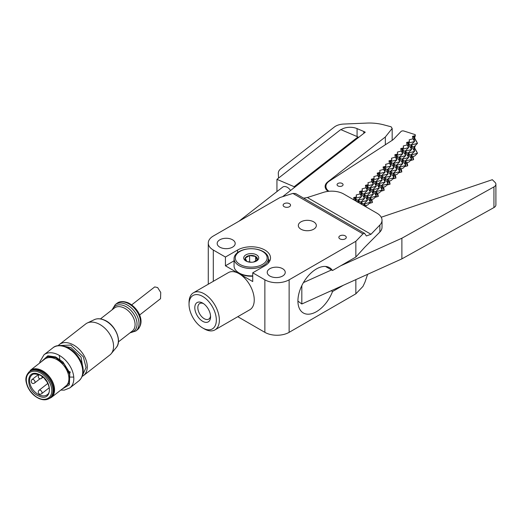 <?xml version="1.0" encoding="UTF-8"?>
<svg xmlns="http://www.w3.org/2000/svg" width="522" height="522" viewBox="0 0 522 522"><rect width="100%" height="100%" fill="white"/><g stroke="black" fill="none" stroke-linecap="round" stroke-linejoin="round"><path stroke-width="0.78" d="M381.223 217.243L492.324 179.698L495.019 182.361A6.434 3.713 180 0 1 495.9 184.233L495.9 204.898A6.434 3.713 180 0 1 493.936 207.567L401.881 258.873L301.82 303.993L297.925 301.109M401.881 258.873L401.881 238.215L493.936 186.909L493.936 207.567M495.9 184.233A6.434 3.713 180 0 1 493.936 186.909M303.432 282.604L331.535 269.933M340.644 265.822L401.881 238.215M301.82 285.625L301.82 303.993M65.544 346.549L70.953 347.619L81.08 357.139L83.07 369.034M42.249 361.035L47.796 356.63L55.639 357.635L64.232 364.173L69.583 374.32L69.282 383.109L63.351 388.094M40.331 370.627A16.73 10.975 52 0 1 52.52 383.735A16.73 10.975 52 0 1 50.614 397.477L49.851 398.077A16.73 10.975 52 0 0 51.75 384.329A16.73 10.975 52 0 0 39.561 371.227A16.73 10.975 52 0 0 29.278 371.697L30.041 371.096A16.73 10.975 52 0 1 40.331 370.627M39.052 374.424C52.839 379.703 52.839 402.645 39.052 396.139C25.271 390.861 25.265 367.919 39.052 374.424M83.559 375.514L109.842 355.012A19.666 12.906 -128 0 0 111.199 353.694A19.666 12.906 -128 0 0 111.558 337.584A19.666 12.906 -128 0 0 97.751 323.444A19.666 12.906 -128 0 0 87.265 323.007A19.666 12.906 -128 0 0 85.654 323.999L59.371 344.5A19.666 12.906 52 0 1 71.462 343.946A19.666 12.906 52 0 1 85.797 359.351A19.666 12.906 52 0 1 83.559 375.514L82.15 376.414M139.596 315.027L160.535 298.695L160.73 292.45L157.631 287.55L154.721 286.917L131.681 304.881M70.052 377.073L73.752 377.086M44.585 378.665A12.437 8.163 -128 0 0 46.817 381.53M290.539 190.491A6.434 4.222 -128 0 0 286.604 186.967A6.434 4.222 -128 0 0 282.643 187.144L238.945 221.23M294.186 187.646L294.186 186.706L276.947 179.34L276.947 191.587M276.947 179.34L340.749 129.58L357.988 136.947L294.186 186.706M357.988 136.947L357.988 137.886M338.615 186.204A3.001 1.736 -0 0 0 343.071 184.684A3.001 1.736 -0 0 0 341.525 183.17A3.001 1.736 -0 0 0 337.068 184.684A3.001 1.736 -0 0 0 338.615 186.204M414.807 146.036L415.192 146.675L414.396 147.478L417.515 153.227L414.736 156.013L413.013 156.489L413.613 159.654L410.827 155.086L413.013 156.489M410.449 160.535L413.613 159.654M328.912 191.287A13.729 7.921 180 0 1 325.911 186.341A13.729 7.921 180 0 1 329.389 181.069L392.179 140.34A12.867 7.432 180 0 0 393.823 139.002L401.013 131.518A2.147 1.24 180 0 1 403.93 131.035L415.205 134.643L415.382 135.557L412.504 136.353L412.967 138.787L409.15 139.85L409.496 141.677L406.618 142.48L407.082 144.914L403.265 145.977L403.61 147.804L400.739 148.607L404.942 151.308L405.751 155.569L401.999 159.321L408.693 157.461L404.942 151.308L407.884 153.2L408.693 157.461L404.942 161.213L411.636 159.354L407.884 153.2L414.579 151.334L410.827 145.181L411.636 149.449L407.884 153.2L410.827 155.086L417.515 153.227L413.77 147.073L414.579 151.334L410.827 155.086L411.636 159.354L408.85 162.14L407.127 162.616L407.728 165.781L404.942 161.213L407.127 162.616M404.57 166.662L407.728 165.781M400.739 148.607L401.196 151.041L397.379 152.098L397.725 153.931L394.854 154.734L399.056 157.435L399.865 161.696L396.113 165.448L402.808 163.588L399.056 157.435L401.999 159.321L402.808 163.588L399.056 167.34L405.751 165.474L401.999 159.321L404.942 161.213L405.751 165.474L402.964 168.26L401.242 168.743L401.842 171.908L399.056 167.34L401.242 168.743M398.684 172.789L401.842 171.908M394.854 154.734L395.317 157.161L391.493 158.225L391.846 160.058L388.968 160.854L393.177 163.556L393.986 167.823L390.234 171.575L396.922 169.709L393.177 163.556L396.113 165.448L396.922 169.709L393.177 173.461L399.865 171.601L396.113 165.448L399.056 167.34L399.865 171.601L397.079 174.387L395.356 174.87L395.957 178.035L393.177 173.461L395.356 174.87M392.798 178.909L395.957 178.035M388.968 160.854L389.432 163.288L385.614 164.352L385.96 166.179L383.083 166.981L387.291 169.683L388.1 173.95L384.349 177.702L391.043 175.836L387.291 169.683L390.234 171.575L391.043 175.836L387.291 179.588L393.986 177.728L390.234 171.575L393.177 173.461L393.986 177.728L391.2 180.514L389.477 180.99L390.078 184.155L387.291 179.588L389.477 180.99M386.913 185.036L390.078 184.155M383.083 166.981L383.546 169.415L379.729 170.479L380.075 172.306L377.204 173.108L381.406 175.81L382.215 180.07L378.463 183.822L385.158 181.963L381.406 175.81L384.349 177.702L385.158 181.963L381.406 185.715L388.1 183.855L384.349 177.702L387.291 179.588L388.1 183.855L385.314 186.641L383.592 187.117L384.192 190.282L381.406 185.715L383.592 187.117M381.034 191.163L384.192 190.282M377.204 173.108L377.66 175.542L373.843 176.599L374.189 178.433L371.318 179.235L375.52 181.937L376.329 186.197L372.577 189.949L379.272 188.09L375.52 181.937L378.463 183.822L379.272 188.09L375.52 191.842L382.215 189.975L378.463 183.822L381.406 185.715L382.215 189.975L379.429 192.762L377.706 193.244L378.306 196.409L375.52 191.842L377.706 193.244M375.148 197.29L378.306 196.409M371.318 179.235L371.781 181.663L367.958 182.726L368.31 184.56L365.433 185.356L369.641 188.057L370.45 192.324L366.698 196.076L373.387 194.21L369.641 188.057L372.577 189.949L373.387 194.21L369.641 197.962L376.329 196.102L372.577 189.949L375.52 191.842L376.329 196.102L373.55 198.889L371.821 199.371L372.421 202.536L369.641 197.962L371.821 199.371M369.263 203.41L372.421 202.536M365.152 206.379L363.756 204.089L370.45 202.229L366.698 196.076L369.641 197.962L370.45 202.229L367.664 205.015L365.942 205.492L366.222 206.999M414.807 136.131L415.192 136.771L414.396 137.567L417.515 143.322L413.77 147.073L414.396 147.478M364.069 205.759L363.756 204.089L365.942 205.492M365.433 185.356L365.896 187.79L362.079 188.853L362.425 190.68L359.547 191.483L360.01 193.916L356.193 194.98L356.539 196.807L353.668 197.61L354.125 200.011M406.618 142.48L413.77 147.073L415.192 146.675M409.496 141.677L407.884 143.289L414.579 141.429L410.827 145.181L417.515 143.322L413.77 137.169L414.396 137.567M415.382 135.557L413.77 137.169L415.192 136.771M353.668 197.61L354.927 198.419L355.371 200.735M356.539 196.807L354.927 198.419L361.622 196.559L360.813 192.292L367.508 190.432L363.756 194.184L367.508 200.337L360.813 202.203L362.392 204.787M360.01 193.916L361.622 196.559L357.87 200.311L358.229 202.197L357.126 202.021M359.547 191.483L366.698 196.076L367.508 200.337L363.756 204.089L360.813 202.203L361.172 204.082M362.425 190.68L360.813 192.292L364.565 198.451L357.87 200.311L360.813 202.203L364.565 198.451L363.756 194.184L370.45 192.324L366.698 186.171L367.508 190.432L365.896 187.79M368.31 184.56L366.698 186.171L373.387 184.305L371.781 181.663M374.189 178.433L372.577 180.044L373.387 184.305L369.641 188.057L376.329 186.197L372.577 180.044L379.272 178.185L377.66 175.542M380.075 172.306L378.463 173.917L379.272 178.185L375.52 181.937L382.215 180.07L378.463 173.917L385.158 172.058L383.546 169.415M385.96 166.179L384.349 167.79L385.158 172.058L381.406 175.81L388.1 173.95L384.349 167.79L391.043 165.931L389.432 163.288M391.846 160.058L390.234 161.67L391.043 165.931L387.291 169.683L393.986 167.823L390.234 161.67L396.922 159.804L395.317 157.161M397.725 153.931L396.113 155.543L396.922 159.804L393.177 163.556L399.865 161.696L396.113 155.543L402.808 153.683L401.196 151.041M403.61 147.804L401.999 149.416L402.808 153.683L399.056 157.435L405.751 155.569L401.999 149.416L408.693 147.556L407.082 144.914M407.884 143.289L408.693 147.556L404.942 151.308L411.636 149.449L407.884 143.289M412.504 136.353L413.77 137.169L414.579 141.429L412.967 138.787M357.563 201.714L357.218 201.799M359.625 203.195L357.87 200.311L354.927 198.419L356.865 201.596M341.036 129.697A11.797 6.812 180 0 1 357.074 128.614L363.795 131.485A11.797 6.812 180 0 1 364.043 131.59A11.797 6.812 180 0 1 365.256 132.223L282.598 196.69M278.304 173.408A12.867 7.432 180 0 1 278.298 173.193L278.539 178.1M278.298 173.193A12.867 7.432 180 0 1 280.823 168.776L334.328 127.042A12.867 7.432 180 0 1 343.737 124.053L366.959 123.081A34.315 19.81 180 0 1 383.833 124.856L391.122 126.794L392.172 128.438L392.172 140.346M385.347 144.77L385.347 136.973L392.172 128.438M328.168 191.365A13.298 7.68 180 0 1 325.121 186.478A13.298 7.68 180 0 1 327.731 181.91L385.347 136.973M331.196 290.747L332.534 291.524A26.165 15.105 -60 0 1 316.423 311.68A26.165 15.105 -60 0 1 303.341 312.978A26.165 15.105 -60 0 1 299.328 292.007A26.165 15.105 -60 0 1 316.423 268.954A26.165 15.105 -60 0 1 329.506 267.655A26.165 15.105 -60 0 1 332.534 270.507L325.519 266.461M332.534 270.507L355.854 257.046L364.591 247.421L379.872 232.029A17.154 9.905 0 0 0 382.019 227.227L382.019 220.225A17.154 9.905 180 0 1 379.872 225.028L379.872 232.029M284.196 206.699A3.719 2.147 180 0 1 283.113 205.185A3.719 2.147 180 0 1 285.403 203.202A3.719 2.147 180 0 1 289.456 203.665A3.719 2.147 180 0 1 290.545 205.185A3.719 2.147 180 0 1 288.248 207.162A3.719 2.147 180 0 1 284.196 206.699M219.821 247.154A9.005 5.2 180 0 1 217.185 243.474A9.005 5.2 180 0 1 222.744 238.671A9.005 5.2 180 0 1 232.564 239.8A9.005 5.2 180 0 1 235.2 243.474A9.005 5.2 180 0 1 229.641 248.276A9.005 5.2 180 0 1 219.821 247.154M269.867 276.047A9.005 5.2 180 0 1 267.231 272.367A9.005 5.2 180 0 1 272.791 267.564A9.005 5.2 180 0 1 282.604 268.693A9.005 5.2 180 0 1 285.247 272.367A9.005 5.2 180 0 1 279.681 277.169A9.005 5.2 180 0 1 269.867 276.047M189.036 304.326L189.036 302.571A21.448 12.384 60 0 1 193.479 292.757L228.362 272.621A21.448 12.384 60 0 1 239.083 273.678A21.448 12.384 60 0 1 254.247 299.948A21.448 12.384 60 0 1 249.803 309.761L214.927 329.904A21.448 12.384 60 0 1 204.206 328.84L202.686 327.966A19.301 11.145 60 0 1 189.036 304.326A19.301 11.145 60 0 1 202.686 296.444A19.301 11.145 60 0 1 216.336 320.084A19.301 11.145 60 0 1 202.686 327.966M193.479 292.757A21.448 12.384 60 0 1 210.007 298.499A21.448 12.384 60 0 1 219.37 320.084A21.448 12.384 60 0 1 214.927 329.904M210.536 315.81A9.005 5.2 60 0 1 208.709 319.131A9.005 5.2 60 0 1 204.206 318.681A9.005 5.2 60 0 1 198.321 310.747A9.005 5.2 60 0 1 199.698 303.53A9.005 5.2 60 0 1 203.489 303.608M202.686 303.099A11.151 6.44 -120 0 0 194.804 307.654A11.151 6.44 -120 0 0 202.686 321.311A11.151 6.44 -120 0 0 210.575 316.756A11.151 6.44 -120 0 0 202.686 303.099L202.686 303.099M345.192 235.84A3.719 2.147 0 0 0 341.14 235.376A3.719 2.147 0 0 0 338.843 237.36A3.719 2.147 0 0 0 339.933 238.88A3.719 2.147 0 0 0 343.985 239.344A3.719 2.147 0 0 0 346.282 237.36A3.719 2.147 0 0 0 345.192 235.84M300.953 229.204A9.005 5.2 180 0 1 298.316 225.524A9.005 5.2 180 0 1 303.876 220.721A9.005 5.2 180 0 1 313.696 221.85A9.005 5.2 180 0 1 316.332 225.524A9.005 5.2 180 0 1 310.773 230.332A9.005 5.2 180 0 1 300.953 229.204M234.058 260.824L225.432 265.802L225.432 257.046L237.569 250.038A19.301 11.145 180 0 1 258.599 247.624A19.301 11.145 180 0 1 270.513 257.92A19.301 11.145 180 0 1 264.863 265.802L252.733 272.804L264.863 279.812A17.154 9.905 0 0 0 289.129 279.812L355.854 241.288L355.854 257.046M252.733 272.804L252.733 281.56L225.432 265.802M269.62 261.281L268.373 258.651M355.854 279.629L355.854 293.821L289.129 332.344L289.129 279.812M332.534 291.524L343.417 285.24M355.854 241.288L362.973 233.869L364.5 233.301L295.635 193.538L292.875 193.401L280.027 197.512L213.302 236.035A17.154 9.905 0 0 0 208.278 243.037A17.154 9.905 0 0 0 213.302 250.038L225.432 257.046M364.5 233.301L366.405 235.97L370.992 234.267L379.872 225.028M237.784 316.704L264.863 332.344A17.154 9.905 0 0 0 289.129 332.344M355.854 293.821L362.973 286.402L364.976 282.121L367.625 274.318M382.019 220.225A17.154 9.905 180 0 0 376.995 213.217L343.809 194.06A17.154 9.905 0 0 0 323.359 192.396L307.347 197.525L303.647 198.171M255.656 268.191A17.154 9.905 180 0 1 234.639 261.183A17.154 9.905 180 0 1 234.058 258.618A17.154 9.905 180 0 1 246.775 249.053A17.154 9.905 180 0 1 267.786 256.061A17.154 9.905 180 0 1 268.373 258.618A17.154 9.905 180 0 1 255.656 268.191M234.058 258.618L234.058 265.979A17.154 9.905 0 0 0 234.639 268.543A17.154 9.905 0 0 0 236.309 270.879A17.154 9.905 0 0 0 252.733 275.844M255.336 266.807A15.934 9.2 180 0 1 235.827 260.302A15.934 9.2 180 0 1 247.089 249.033A15.934 9.2 180 0 1 266.605 255.539A15.934 9.2 180 0 1 255.336 266.807M236.309 270.879L236.831 271.407A16.554 9.559 0 0 0 252.733 276.197M253.157 262.109A7.504 4.333 0 0 0 256.524 260.987A7.504 4.333 0 0 0 257.718 255.754A7.504 4.333 0 0 0 249.275 253.738A7.504 4.333 0 0 0 245.908 260.987A7.504 4.333 0 0 0 253.157 262.109M256.015 261.254A6.199 3.576 0 0 0 256.419 257.046A6.199 3.576 0 0 0 249.607 255.532A6.199 3.576 0 0 0 246.417 261.254M247.154 261.568L251.578 262.253M246.795 261.424L245.236 258.064L249.614 255.539L255.591 256.459L257.196 259.917L253.496 262.051M249.614 261.946L249.614 255.539M255.591 260.837L255.591 256.459M47.861 383.396L39.013 390.299A2.147 1.409 52 0 1 40.331 390.241A2.147 1.409 52 0 1 41.891 391.924A2.147 1.409 52 0 1 41.649 393.686L49.257 387.748M38.478 374.522L31.979 379.592A2.147 1.409 52 0 1 33.297 379.533A2.147 1.409 52 0 1 34.863 381.21A2.147 1.409 52 0 1 34.615 382.972L40.083 378.711M41.767 376.238A2.147 1.409 52 0 1 41.649 378.274L43.026 377.197M59.436 345.531L70.953 345.049L83.279 356.774L86.058 367.514L82.574 375.194M94.404 319.627C97.275 318.342 100.544 318.466 104.211 319.999C114.984 324.11 122.481 340.892 116.21 347.593A17.918 11.758 -128 0 0 116.536 332.912A17.918 11.758 -128 0 0 103.956 320.032A17.918 11.758 -128 0 0 94.404 319.627L87.265 323.007M118.396 341.897L132.327 331.033A14.583 9.572 -128 0 0 133.984 319.053A14.583 9.572 -128 0 0 123.355 307.628A14.583 9.572 -128 0 0 114.39 308.032L100.459 318.896M112.55 309.468A15.653 10.277 52 0 1 124.464 305.892A15.653 10.277 52 0 1 136.653 320.73A15.653 10.277 52 0 1 130.487 332.468M129.971 332.873L135.857 331A16.73 10.975 -128 0 0 137.756 317.259A16.73 10.975 -128 0 0 125.567 304.15A16.73 10.975 -128 0 0 115.277 304.62L116.811 303.426C119.505 301.22 123.218 300.992 127.942 302.734C137.593 307.093 146.134 321.506 137.384 329.806A16.73 10.975 -128 0 0 139.289 316.064A16.73 10.975 -128 0 0 127.1 302.956A16.73 10.975 -128 0 0 116.811 303.426M65.85 347.221A21.017 13.794 52 0 1 81.164 363.69A21.017 13.794 52 0 1 78.776 380.956C89.432 371.475 79.194 352.396 66.692 346.999C60.487 344.859 55.893 345.127 52.924 347.809A21.017 13.794 52 0 1 65.85 347.221M41.023 361.987L47.867 355.789L55.639 356.937L62.947 361.961L69.824 372.943L69.348 384.805L62.125 389.047M52.924 347.809L43.992 354.777A21.017 13.794 52 0 1 56.918 354.19A21.017 13.794 52 0 1 72.232 370.653A21.017 13.794 52 0 1 69.844 387.924L64.265 390.13L60.806 390.078M51.326 397.47L65.681 386.273A17.154 11.262 -128 0 0 67.632 372.173A17.154 11.262 -128 0 0 55.13 358.738A17.154 11.262 -128 0 0 44.579 359.214L30.217 370.411A17.154 11.262 52 0 1 40.768 369.935A17.154 11.262 52 0 1 53.27 383.376A17.154 11.262 52 0 1 51.326 397.47L48.663 398.841M39.052 372.323C42.784 373.4 51.632 381.067 51.809 390.737C51.632 400.25 42.784 400.354 39.052 398.24C35.32 397.17 26.472 389.497 26.296 379.833C26.472 370.313 35.32 370.209 39.052 372.323M47.215 394.691A12.437 8.163 52 0 1 39.561 395.043A12.437 8.163 52 0 1 30.498 385.295A12.437 8.163 52 0 1 31.914 375.077C32.521 373.778 34.954 373.693 39.228 374.816C47.58 377.83 52.5 391.663 47.215 394.691M327.731 182.4L327.731 181.91M357.074 128.614L357.074 136.555M363.795 133.358L363.795 131.485M237.569 252.622L237.569 250.038M362.973 233.869L292.875 193.401M264.863 279.812L264.863 332.344M213.302 281.312L213.302 250.038M307.347 197.525L370.992 234.267M39.013 390.299C37.277 391.859 38.869 395.617 41.649 393.686M31.979 379.592C30.25 381.151 31.835 384.903 34.615 382.972M39.013 374.894C37.277 376.453 38.869 380.205 41.649 378.274M59.26 355.358L59.913 360.115M68.545 371.181L70.522 372.212M29.278 371.697C24.195 377.171 25.911 381.752 27.385 386.182C29.956 392.009 33.904 396.159 39.228 398.632C43.424 400.354 46.96 400.165 49.851 398.077M116.21 347.593L111.199 353.694M58.151 345.649L59.371 344.5M112.034 309.872L115.277 304.62M137.384 329.806L135.857 331M78.776 380.956L69.844 387.924M39.705 363.018L39.894 361.785L43.992 354.777M325.911 189.088L325.911 186.341M208.278 284.216L208.278 243.037M268.373 258.618L268.373 263.029"/></g></svg>
